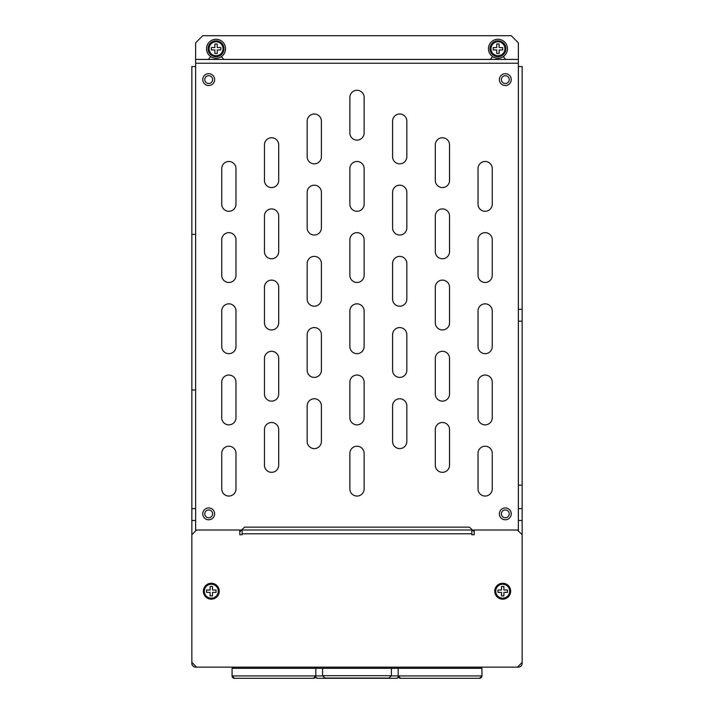 <?xml version="1.0" encoding="UTF-8"?>
<svg xmlns="http://www.w3.org/2000/svg" width="714" height="714" viewBox="0 0 714 714"><rect width="100%" height="100%" fill="white"/><g stroke="black" fill="none" stroke-linecap="round" stroke-linejoin="round"><path stroke-width="1.07" d="M505.307 85.528A5.935 5.935 0 0 1 499.381 79.602A5.935 5.935 0 0 1 505.307 73.667A5.935 5.935 0 0 1 511.242 79.602A5.935 5.935 0 0 1 505.307 85.528M364.122 488.938A7.122 7.122 0 0 1 357 496.06A7.122 7.122 0 0 1 349.878 488.938L349.878 453.345A7.122 7.122 0 0 1 357 446.223A7.122 7.122 0 0 1 364.122 453.345L364.122 488.938M235.977 488.938A7.122 7.122 0 0 1 228.864 496.06A7.122 7.122 0 0 1 221.742 488.938L221.742 453.345A7.122 7.122 0 0 1 228.864 446.223A7.122 7.122 0 0 1 235.977 453.345L235.977 488.938M278.692 465.207A7.122 7.122 0 0 1 271.57 472.329A7.122 7.122 0 0 1 264.457 465.207L264.457 429.614A7.122 7.122 0 0 1 271.57 422.492A7.122 7.122 0 0 1 278.692 429.614L278.692 465.207M321.407 441.475A7.122 7.122 0 0 1 314.285 448.597A7.122 7.122 0 0 1 307.172 441.475L307.172 405.882A7.122 7.122 0 0 1 314.285 398.76A7.122 7.122 0 0 1 321.407 405.882L321.407 441.475M492.258 488.938A7.122 7.122 0 0 1 485.136 496.06A7.122 7.122 0 0 1 478.023 488.938L478.023 453.345A7.122 7.122 0 0 1 485.136 446.223A7.122 7.122 0 0 1 492.258 453.345L492.258 488.938M449.543 465.207A7.122 7.122 0 0 1 442.43 472.329A7.122 7.122 0 0 1 435.308 465.207L435.308 429.614A7.122 7.122 0 0 1 442.43 422.492A7.122 7.122 0 0 1 449.543 429.614L449.543 465.207M406.828 441.475A7.122 7.122 0 0 1 399.715 448.597A7.122 7.122 0 0 1 392.593 441.475L392.593 405.882A7.122 7.122 0 0 1 399.715 398.76A7.122 7.122 0 0 1 406.828 405.882L406.828 441.475M364.122 417.744A7.122 7.122 0 0 1 357 424.866A7.122 7.122 0 0 1 349.878 417.744L349.878 382.151A7.122 7.122 0 0 1 357 375.037A7.122 7.122 0 0 1 364.122 382.151L364.122 417.744M235.977 417.744A7.122 7.122 0 0 1 228.864 424.866A7.122 7.122 0 0 1 221.742 417.744L221.742 382.151A7.122 7.122 0 0 1 228.864 375.037A7.122 7.122 0 0 1 235.977 382.151L235.977 417.744M278.692 394.021A7.122 7.122 0 0 1 271.57 401.134A7.122 7.122 0 0 1 264.457 394.021L264.457 358.428A7.122 7.122 0 0 1 271.57 351.306A7.122 7.122 0 0 1 278.692 358.428L278.692 394.021M321.407 370.289A7.122 7.122 0 0 1 314.285 377.411A7.122 7.122 0 0 1 307.172 370.289L307.172 334.696A7.122 7.122 0 0 1 314.285 327.574A7.122 7.122 0 0 1 321.407 334.696L321.407 370.289M492.258 417.744A7.122 7.122 0 0 1 485.136 424.866A7.122 7.122 0 0 1 478.023 417.744L478.023 382.151A7.122 7.122 0 0 1 485.136 375.037A7.122 7.122 0 0 1 492.258 382.151L492.258 417.744M449.543 394.021A7.122 7.122 0 0 1 442.43 401.134A7.122 7.122 0 0 1 435.308 394.021L435.308 358.428A7.122 7.122 0 0 1 442.43 351.306A7.122 7.122 0 0 1 449.543 358.428L449.543 394.021M406.828 370.289A7.122 7.122 0 0 1 399.715 377.411A7.122 7.122 0 0 1 392.593 370.289L392.593 334.696A7.122 7.122 0 0 1 399.715 327.574A7.122 7.122 0 0 1 406.828 334.696L406.828 370.289M364.122 346.558A7.122 7.122 0 0 1 357 353.68A7.122 7.122 0 0 1 349.878 346.558L349.878 310.965A7.122 7.122 0 0 1 357 303.843A7.122 7.122 0 0 1 364.122 310.965L364.122 346.558M235.977 346.558A7.122 7.122 0 0 1 228.864 353.68A7.122 7.122 0 0 1 221.742 346.558L221.742 310.965A7.122 7.122 0 0 1 228.864 303.843A7.122 7.122 0 0 1 235.977 310.965L235.977 346.558M278.692 322.826A7.122 7.122 0 0 1 271.57 329.948A7.122 7.122 0 0 1 264.457 322.826L264.457 287.233A7.122 7.122 0 0 1 271.57 280.12A7.122 7.122 0 0 1 278.692 287.233L278.692 322.826M321.407 299.104A7.122 7.122 0 0 1 314.285 306.217A7.122 7.122 0 0 1 307.172 299.104L307.172 263.502A7.122 7.122 0 0 1 314.285 256.388A7.122 7.122 0 0 1 321.407 263.502L321.407 299.104M492.258 346.558A7.122 7.122 0 0 1 485.136 353.68A7.122 7.122 0 0 1 478.023 346.558L478.023 310.965A7.122 7.122 0 0 1 485.136 303.843A7.122 7.122 0 0 1 492.258 310.965L492.258 346.558M449.543 322.826A7.122 7.122 0 0 1 442.43 329.948A7.122 7.122 0 0 1 435.308 322.826L435.308 287.233A7.122 7.122 0 0 1 442.43 280.12A7.122 7.122 0 0 1 449.543 287.233L449.543 322.826M406.828 299.104A7.122 7.122 0 0 1 399.715 306.217A7.122 7.122 0 0 1 392.593 299.104L392.593 263.502A7.122 7.122 0 0 1 399.715 256.388A7.122 7.122 0 0 1 406.828 263.502L406.828 299.104M364.122 275.372A7.122 7.122 0 0 1 357 282.485A7.122 7.122 0 0 1 349.878 275.372L349.878 239.779A7.122 7.122 0 0 1 357 232.657A7.122 7.122 0 0 1 364.122 239.779L364.122 275.372M235.977 275.372A7.122 7.122 0 0 1 228.864 282.485A7.122 7.122 0 0 1 221.742 275.372L221.742 239.779A7.122 7.122 0 0 1 228.864 232.657A7.122 7.122 0 0 1 235.977 239.779L235.977 275.372M278.692 251.64A7.122 7.122 0 0 1 271.57 258.763A7.122 7.122 0 0 1 264.457 251.64L264.457 216.047A7.122 7.122 0 0 1 271.57 208.925A7.122 7.122 0 0 1 278.692 216.047L278.692 251.64M321.407 227.909A7.122 7.122 0 0 1 314.285 235.031A7.122 7.122 0 0 1 307.172 227.909L307.172 192.316A7.122 7.122 0 0 1 314.285 185.194A7.122 7.122 0 0 1 321.407 192.316L321.407 227.909M492.258 275.372A7.122 7.122 0 0 1 485.136 282.485A7.122 7.122 0 0 1 478.023 275.372L478.023 239.779A7.122 7.122 0 0 1 485.136 232.657A7.122 7.122 0 0 1 492.258 239.779L492.258 275.372M449.543 251.64A7.122 7.122 0 0 1 442.43 258.763A7.122 7.122 0 0 1 435.308 251.64L435.308 216.047A7.122 7.122 0 0 1 442.43 208.925A7.122 7.122 0 0 1 449.543 216.047L449.543 251.64M406.828 227.909A7.122 7.122 0 0 1 399.715 235.031A7.122 7.122 0 0 1 392.593 227.909L392.593 192.316A7.122 7.122 0 0 1 399.715 185.194A7.122 7.122 0 0 1 406.828 192.316L406.828 227.909M364.122 204.177A7.122 7.122 0 0 1 357 211.299A7.122 7.122 0 0 1 349.878 204.177L349.878 168.584A7.122 7.122 0 0 1 357 161.471A7.122 7.122 0 0 1 364.122 168.584L364.122 204.177M235.977 204.177A7.122 7.122 0 0 1 228.864 211.299A7.122 7.122 0 0 1 221.742 204.177L221.742 168.584A7.122 7.122 0 0 1 228.864 161.471A7.122 7.122 0 0 1 235.977 168.584L235.977 204.177M278.692 180.455A7.122 7.122 0 0 1 271.57 187.568A7.122 7.122 0 0 1 264.457 180.455L264.457 144.853A7.122 7.122 0 0 1 271.57 137.74A7.122 7.122 0 0 1 278.692 144.853L278.692 180.455M321.407 156.723A7.122 7.122 0 0 1 314.285 163.836A7.122 7.122 0 0 1 307.172 156.723L307.172 121.13A7.122 7.122 0 0 1 314.285 114.008A7.122 7.122 0 0 1 321.407 121.13L321.407 156.723M492.258 204.177A7.122 7.122 0 0 1 485.136 211.299A7.122 7.122 0 0 1 478.023 204.177L478.023 168.584A7.122 7.122 0 0 1 485.136 161.471A7.122 7.122 0 0 1 492.258 168.584L492.258 204.177M449.543 180.455A7.122 7.122 0 0 1 442.43 187.568A7.122 7.122 0 0 1 435.308 180.455L435.308 144.853A7.122 7.122 0 0 1 442.43 137.74A7.122 7.122 0 0 1 449.543 144.853L449.543 180.455M406.828 156.723A7.122 7.122 0 0 1 399.715 163.836A7.122 7.122 0 0 1 392.593 156.723L392.593 121.13A7.122 7.122 0 0 1 399.715 114.008A7.122 7.122 0 0 1 406.828 121.13L406.828 156.723M364.122 132.991A7.122 7.122 0 0 1 357 140.114A7.122 7.122 0 0 1 349.878 132.991L349.878 97.399A7.122 7.122 0 0 1 357 90.276A7.122 7.122 0 0 1 364.122 97.399L364.122 132.991M505.307 519.783A5.935 5.935 0 0 1 499.381 513.857A5.935 5.935 0 0 1 505.307 507.922A5.935 5.935 0 0 1 511.242 513.857A5.935 5.935 0 0 1 505.307 519.783M208.693 519.783A5.935 5.935 0 0 1 202.758 513.857A5.935 5.935 0 0 1 208.693 507.922A5.935 5.935 0 0 1 214.619 513.857A5.935 5.935 0 0 1 208.693 519.783M208.693 85.528A5.935 5.935 0 0 1 202.758 79.602A5.935 5.935 0 0 1 208.693 73.667A5.935 5.935 0 0 1 214.619 79.602A5.935 5.935 0 0 1 208.693 85.528M505.307 75.684A3.918 3.918 0 0 0 501.398 79.602A3.918 3.918 0 0 0 505.307 83.511A3.918 3.918 0 0 0 509.225 79.602A3.918 3.918 0 0 0 505.307 75.684M505.307 509.939A3.918 3.918 0 0 0 501.398 513.857A3.918 3.918 0 0 0 505.307 517.766A3.918 3.918 0 0 0 509.225 513.857A3.918 3.918 0 0 0 505.307 509.939M208.693 509.939A3.918 3.918 0 0 0 204.775 513.857A3.918 3.918 0 0 0 208.693 517.766A3.918 3.918 0 0 0 212.602 513.857A3.918 3.918 0 0 0 208.693 509.939M208.693 75.684A3.918 3.918 0 0 0 204.775 79.602A3.918 3.918 0 0 0 208.693 83.511A3.918 3.918 0 0 0 212.602 79.602A3.918 3.918 0 0 0 208.693 75.684M518.364 59.432L195.636 59.432L195.636 42.822L202.758 35.7L511.242 35.7L518.364 42.822L518.364 66.545L522.157 66.545L522.157 309.305L518.364 309.305L518.364 66.545M195.636 66.545L195.636 389.987L191.843 389.987L191.843 66.545L195.636 66.545L195.636 59.432M518.364 530.939L518.364 309.305M195.636 389.987L195.636 530.939M518.364 321.166L522.157 321.166L522.157 309.305M518.364 485.136L522.157 485.136L522.157 321.166M518.364 520.497L522.157 520.497L522.157 485.136M522.157 508.636L518.364 508.636M522.157 662.405L522.157 663.351A3.793 3.793 0 0 1 518.364 667.144L517.409 667.144L522.157 662.405L522.157 520.497M195.636 508.636L191.843 508.636L191.843 520.497L195.636 520.497M191.843 389.987L191.843 508.636M191.843 234.379L195.636 234.379M191.843 520.497L191.843 662.405L196.591 667.144L195.636 667.144A3.793 3.793 0 0 1 191.843 663.351L191.843 662.405M208.336 59.432L210.71 56.602M221.385 56.602L223.759 59.432M490.241 59.432L492.615 56.602M503.29 56.602L505.664 59.432M474.221 531.885L474.221 534.732L471.856 534.732L471.856 529.993L242.144 529.993L242.144 534.732L239.779 534.732L239.779 531.885L244.518 527.146L469.482 527.146L474.221 531.885M196.591 667.144L517.409 667.144M239.779 534.732L239.779 529.993L196.591 529.993L191.843 534.732M522.157 534.732L517.409 529.993L474.221 529.993L474.221 534.732M479.567 678.3L479.558 678.3A2.374 2.374 90 0 0 481.932 675.926L479.567 678.3L400.545 678.3A2.374 2.374 -90 0 1 398.171 675.926L481.941 675.926L481.941 668.331L480.754 667.144M400.545 678.3L398.171 675.926L391.397 675.926M396.511 678.3L396.511 678.3A2.374 2.374 90 0 0 398.528 677.175L396.511 678.3L317.489 678.3A2.374 2.374 -90 0 1 315.472 677.175L317.489 678.3M234.442 678.3A2.374 2.374 -90 0 1 232.068 675.926L234.433 678.3L313.455 678.3A2.374 2.374 90 0 0 315.829 675.926L322.603 675.926M334.223 678.059L379.777 678.059M324.968 678.059L389.032 678.059L324.968 678.059L322.594 675.694L391.406 675.694L389.032 678.059M211.299 583.267A7.952 7.952 0 0 1 219.252 591.21A7.952 7.952 0 0 1 211.299 599.162A7.952 7.952 0 0 1 203.347 591.21A7.952 7.952 0 0 1 211.299 583.267M212.486 595.958L210.112 595.958L210.112 592.397L206.551 592.397L206.551 590.023L210.112 590.023L210.112 586.462L212.486 586.462L212.486 590.023L216.047 590.023L216.047 592.397L212.486 592.397L212.486 595.958L212.486 592.397M210.112 586.462L210.112 590.023M216.047 590.023L212.486 590.023M206.551 592.397L210.112 592.397M502.701 583.267A7.952 7.952 0 0 1 510.653 591.21A7.952 7.952 0 0 1 502.701 599.162A7.952 7.952 0 0 1 494.748 591.21A7.952 7.952 0 0 1 502.701 583.267M503.888 595.958L501.514 595.958L501.514 592.397L497.953 592.397L497.953 590.023L501.514 590.023L501.514 586.462L503.888 586.462L503.888 590.023L507.449 590.023L507.449 592.397L503.888 592.397L503.888 595.958L503.888 592.397M501.514 586.462L501.514 590.023M507.449 590.023L503.888 590.023M497.953 592.397L501.514 592.397M216.047 40.805A7.952 7.952 0 0 1 223.991 48.748A7.952 7.952 0 0 1 216.047 56.701A7.952 7.952 0 0 1 208.095 48.748A7.952 7.952 0 0 1 216.047 40.805M216.047 41.778A6.979 6.979 0 0 1 223.018 48.748A6.979 6.979 0 0 1 216.047 55.728A6.979 6.979 0 0 1 209.068 48.748A6.979 6.979 0 0 1 216.047 41.778M225.535 48.748A9.496 9.496 0 0 1 216.047 58.245A9.496 9.496 0 0 1 206.551 48.748A9.496 9.496 0 0 1 216.047 39.261A9.496 9.496 0 0 1 225.535 48.748M220.796 49.935L217.234 49.935L217.234 53.496L214.86 53.496L214.86 49.935L211.299 49.935L211.299 47.561L214.86 47.561L214.86 44.009L217.234 44.009L217.234 47.561L220.796 47.561L220.796 49.935M497.953 40.805A7.952 7.952 0 0 1 505.905 48.748A7.952 7.952 0 0 1 497.953 56.701A7.952 7.952 0 0 1 490.009 48.748A7.952 7.952 0 0 1 497.953 40.805M497.953 41.778A6.979 6.979 0 0 1 504.932 48.748A6.979 6.979 0 0 1 497.953 55.728A6.979 6.979 0 0 1 490.982 48.748A6.979 6.979 0 0 1 497.953 41.778M507.449 48.748A9.496 9.496 0 0 1 497.953 58.245A9.496 9.496 0 0 1 488.465 48.748A9.496 9.496 0 0 1 497.953 39.261A9.496 9.496 0 0 1 507.449 48.748M502.701 49.935L499.14 49.935L499.14 53.496L496.765 53.496L496.765 49.935L493.204 49.935L493.204 47.561L496.765 47.561L496.765 44.009L499.14 44.009L499.14 47.561L502.701 47.561L502.701 49.935M518.364 63.225L195.636 63.225M195.636 529.993L196.591 529.993M239.779 529.993L241.671 529.993M472.329 529.993L474.221 529.993M517.409 529.993L518.364 529.993M471.856 533.786L242.144 533.786M314.642 667.144L315.829 668.331L315.829 675.926L232.068 675.926L232.059 668.331L481.941 668.331M322.594 675.694L322.594 668.331L323.781 667.144M211.299 584.239A6.97 6.97 0 0 1 218.27 591.21A6.97 6.97 0 0 1 211.299 598.18A6.97 6.97 0 0 1 204.329 591.21A6.97 6.97 0 0 1 211.299 584.239M502.701 584.239A6.97 6.97 0 0 1 509.671 591.21A6.97 6.97 0 0 1 502.701 598.18A6.97 6.97 0 0 1 495.73 591.21A6.97 6.97 0 0 1 502.701 584.239M399.358 667.144L398.171 668.331L398.171 675.926M398.528 667.483L397.698 667.144M315.472 667.483L316.302 667.144M315.829 675.926L313.455 678.3M232.059 668.331L233.246 667.144M390.219 667.144L391.406 668.331L391.406 675.694"/></g></svg>

